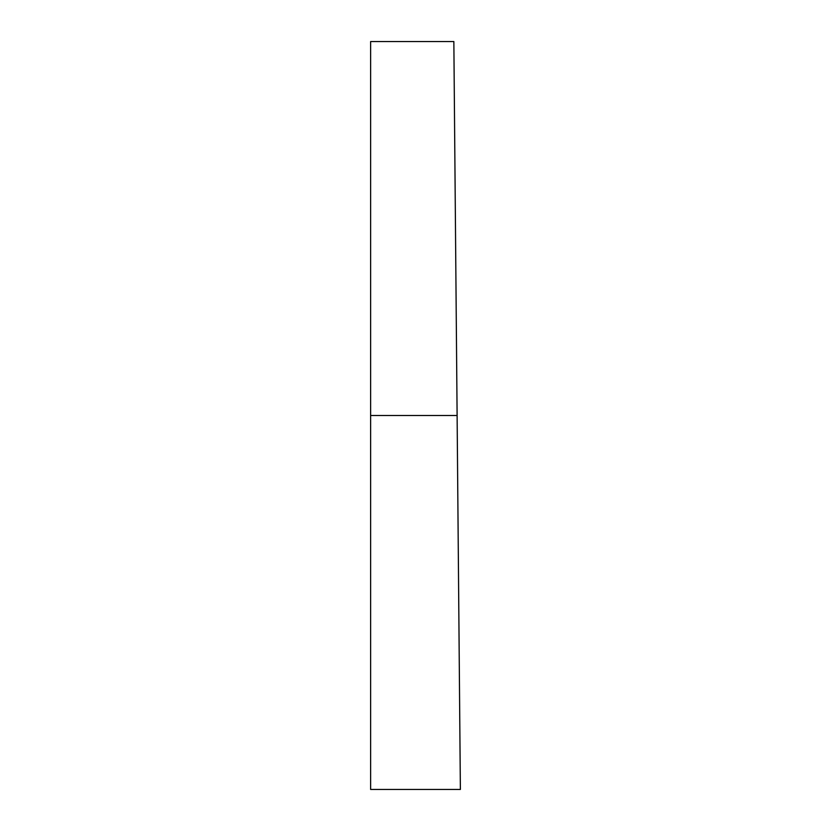 <?xml version="1.0" encoding="UTF-8"?>
<svg xmlns="http://www.w3.org/2000/svg" width="831" height="831" viewBox="0 0 831 831"><rect width="100%" height="100%" fill="white"/><g stroke="black" fill="none" stroke-linecap="round" stroke-linejoin="round"><path stroke-width="1.25" d="M370.626 41.55L370.626 789.45L460.374 789.45L457.112 415.5L370.626 415.5L457.112 415.5L453.851 41.55L454.806 151.076L453.851 41.55L370.626 41.55L370.626 789.45M459.418 679.924L458.359 558.609L459.418 679.924M458.359 558.609L454.806 151.076"/></g></svg>

